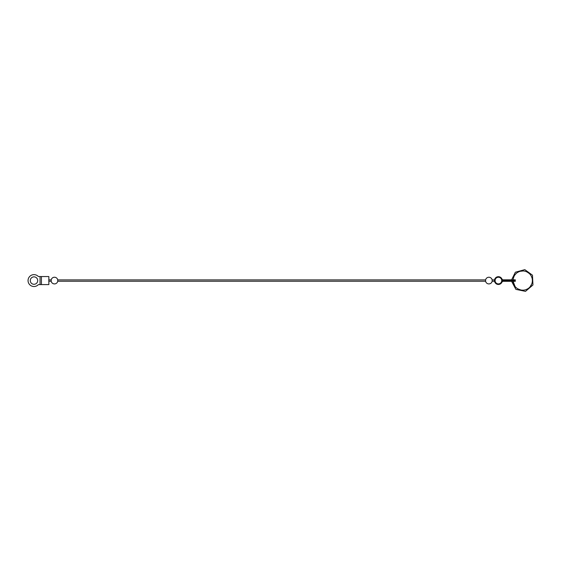 <?xml version="1.0" encoding="UTF-8"?>
<svg xmlns="http://www.w3.org/2000/svg" width="561" height="561" viewBox="0 0 561 561"><rect width="100%" height="100%" fill="white"/><g stroke="black" fill="none" stroke-linecap="round" stroke-linejoin="round"><path stroke-width="0.84" d="M505.37 280.381L515.3 280.381L515.3 279.834L505.37 279.834L505.37 280.381L503.273 280.381A2.034 2.034 0 0 1 501.422 279.196L501.422 279.196A3.331 3.331 0 0 0 496.338 277.961A3.331 3.331 0 0 0 496.338 283.193A3.331 3.331 0 0 0 501.422 281.959L501.422 281.959A2.034 2.034 0 0 1 503.273 280.766L505.37 280.766L505.37 281.32L515.3 281.32L515.3 280.766L505.37 280.766M495.118 279.981L495.118 281.173L495.118 279.981M505.37 281.32L503.287 281.32A1.487 1.487 0 0 0 501.934 282.19A3.892 3.892 0 0 1 495.987 283.635A3.892 3.892 0 0 1 495.987 277.513A3.892 3.892 0 0 1 501.934 278.964A1.487 1.487 0 0 0 503.287 279.834L505.37 279.834M492.158 280.577L492.158 279.904C491.695 278.242 490.602 277.351 488.883 277.232A3.345 3.345 0 0 0 485.609 279.904L485.609 281.25A3.345 3.345 0 0 0 488.883 283.922C490.602 283.803 491.695 282.912 492.158 281.25L492.158 280.577M48.786 280.563L48.849 279.904L51.191 279.904C51.654 278.242 52.741 277.351 54.459 277.232A3.345 3.345 0 0 0 51.191 279.904L51.191 281.25A3.345 3.345 0 0 0 54.459 283.922C52.741 283.803 51.654 282.912 51.191 281.25L48.849 281.25L48.849 276.552L41.416 276.552L41.416 284.602L48.849 284.602L48.849 281.25M54.459 283.922A3.345 3.345 0 0 0 57.734 281.25L57.734 279.904A3.345 3.345 0 0 0 54.459 277.232M41.416 276.552L38.968 276.552A1.487 1.487 0 0 1 37.973 276.166A5.94 5.94 0 0 0 29.719 276.447A5.94 5.94 0 0 0 29.719 284.708A5.94 5.94 0 0 0 37.973 284.988A1.487 1.487 0 0 1 38.968 284.602L41.416 284.602M37.973 284.988A1.487 1.487 0 0 1 38.968 284.602M38.968 276.552A1.487 1.487 0 0 1 37.973 276.166M30.28 280.577A3.717 3.717 0 0 1 35.848 277.358A3.717 3.717 0 0 1 35.848 283.796A3.717 3.717 0 0 1 30.28 280.577M504.374 279.834L504.374 280.381M504.374 280.766L504.374 281.32M40.062 276.552L40.062 284.602M511.583 280.381L511.583 280.766M511.611 281.32L515.896 289.378L525.496 291.369L532.95 285.002L532.487 275.206L524.816 269.631L515.356 272.218L511.611 279.834M515.068 286.461L513.098 281.32C512.691 286.825 520.86 293.305 528.266 288.487C530.783 286.636 532.151 284.161 532.368 281.047C532.452 277.926 531.33 275.325 529.009 273.242C525.194 270.367 521.253 270.178 517.186 272.667C514.753 274.448 513.392 276.832 513.098 279.834M517.628 288.775L521.155 290.1M525.923 289.686L528.076 288.613M530.145 286.748L531.786 283.908M532.319 281.671L532.368 281.075M532.368 281.019L532.333 279.602M531.954 277.751L531.197 275.949M529.374 273.572L526.786 271.819M523.329 270.942L520.019 271.307M516.772 272.976L515.398 274.294M514.114 276.201L513.371 278.193M494.557 279.904L492.158 279.904A3.345 3.345 0 0 0 488.883 277.232M494.557 281.25L492.158 281.25A3.345 3.345 0 0 1 488.883 283.922M501.506 281.783A3.345 3.345 0 0 0 501.506 279.364M485.609 279.904L57.734 279.904M485.609 281.25L57.734 281.25"/></g></svg>
